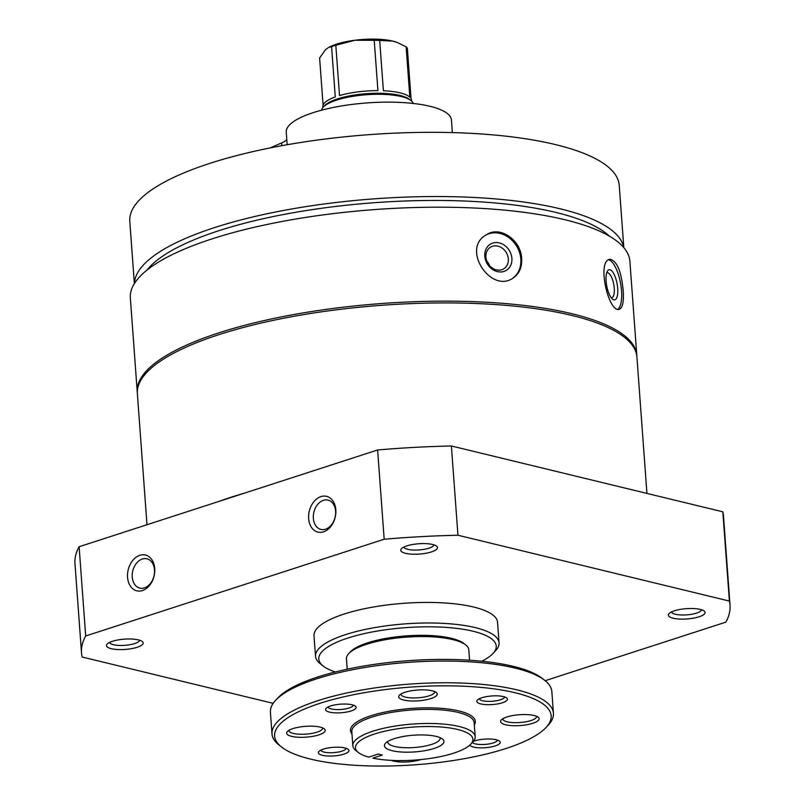 <?xml version="1.0" encoding="UTF-8"?>
<svg xmlns="http://www.w3.org/2000/svg" width="805" height="805" viewBox="0 0 805 805"><rect width="100%" height="100%" fill="white"/><g stroke="black" fill="none" stroke-linecap="round" stroke-linejoin="round"><path stroke-width="1.21" d="M636.836 356.152A250.446 70.287 175.8 0 0 636.795 355.267A250.446 70.287 175.8 0 0 485.717 302.207A250.446 70.287 175.8 0 0 218.95 332.837A250.446 70.287 175.8 0 0 137.242 391.954A250.446 70.287 175.8 0 0 137.333 392.83M636.795 355.267L629.892 261.313A250.446 70.287 175.8 0 0 478.814 208.243A250.446 70.287 175.8 0 0 212.047 238.884A250.446 70.287 175.8 0 0 130.35 298.001L137.242 391.954M521.65 258.576C521.097 240.373 500.247 225.35 486.451 234.728C460.852 248.343 490.547 293.523 512.765 278.268C519.124 274.082 522.083 267.522 521.65 258.576M623.171 290.484C621.38 271.345 617.002 260.951 610.039 259.291C596.404 260.176 608.439 312.924 619.206 309.321C622.647 308.023 623.966 301.744 623.171 290.484M545.166 680.688L725.879 622.124A325.129 91.257 175.8 0 0 730.034 605.239A325.129 91.257 175.8 0 0 729.39 601.073L457.954 535.234A325.129 91.257 175.8 0 0 384.176 539.239L85.672 635.98A325.129 91.257 175.8 0 0 81.516 652.865A325.129 91.257 175.8 0 0 82.17 657.031L273.157 703.349M730.034 605.239L723.484 515.985A325.129 91.257 175.8 0 0 722.83 511.819L729.39 601.073M722.83 511.819L451.394 445.98L457.954 535.234M451.394 445.98A325.129 91.257 175.8 0 0 377.625 449.975L384.176 539.239M320.943 496.605A18.404 13.313 -76.4 0 0 311.122 526.842A18.404 13.313 -76.4 0 0 334.649 519.215A18.404 13.313 -76.4 0 0 320.943 496.605M139.849 555.299A18.404 13.313 -76.4 0 0 130.028 585.537A18.404 13.313 -76.4 0 0 153.554 577.91A18.404 13.313 -76.4 0 0 139.849 555.299M377.625 449.975L79.121 546.726L85.672 635.98M79.121 546.726A325.129 91.257 175.8 0 0 74.966 563.611L81.516 652.865M406.767 545.911A18.404 5.162 175.8 0 0 401.454 548.688A18.404 5.162 175.8 0 0 419.496 554.061A18.404 5.162 175.8 0 0 436.562 546.112A18.404 5.162 175.8 0 0 406.767 545.911M112.479 641.293A18.404 5.162 175.8 0 0 107.176 644.07A18.404 5.162 175.8 0 0 125.208 649.434A18.404 5.162 175.8 0 0 142.274 641.494A18.404 5.162 175.8 0 0 112.479 641.293M674.369 610.824A18.404 5.162 175.8 0 0 669.056 613.601A18.404 5.162 175.8 0 0 687.098 618.965A18.404 5.162 175.8 0 0 704.164 611.025A18.404 5.162 175.8 0 0 674.369 610.824M481.752 661.217A88.953 24.965 175.8 0 0 492.871 653.59L495.598 650.692A92.022 25.83 175.8 0 0 499.06 642.863L497.55 622.315A92.022 25.83 175.8 0 0 442.036 602.814A92.022 25.83 175.8 0 0 344.027 614.074A92.022 25.83 175.8 0 0 314.01 635.789L315.52 656.347A92.022 25.83 175.8 0 0 320.078 663.582L323.197 666.047A88.953 24.965 175.8 0 0 335.313 671.974M499.06 642.863A92.022 25.83 175.8 0 0 443.545 623.372A92.022 25.83 175.8 0 0 345.536 634.622A92.022 25.83 175.8 0 0 315.52 656.347M492.871 653.59A88.953 24.965 175.8 0 0 454.221 628.101A88.953 24.965 175.8 0 0 347.81 638.063A88.953 24.965 175.8 0 0 323.197 666.047M671.481 611.961A15.084 4.236 175.8 0 0 686.796 614.859A15.084 4.236 175.8 0 0 701.527 609.757M109.601 642.43A15.084 4.236 175.8 0 0 124.906 645.328A15.084 4.236 175.8 0 0 139.637 640.227M646.938 493.405L636.916 357.028A250.446 70.287 175.8 0 0 485.838 303.968A250.446 70.287 175.8 0 0 219.071 334.608A250.446 70.287 175.8 0 0 137.373 393.715L146.993 524.729M244.227 493.213A250.446 70.287 175.8 0 0 231.025 497.259A250.446 70.287 175.8 0 0 218.618 501.515M623.815 247.658L619.236 185.341A245.384 68.868 175.8 0 0 471.217 133.348A245.384 68.868 175.8 0 0 209.833 163.375A245.384 68.868 175.8 0 0 129.786 221.284L134.365 283.601M623.694 247.517A245.384 68.868 175.8 0 0 472.555 197.396A245.384 68.868 175.8 0 0 214.553 227.594A245.384 68.868 175.8 0 0 134.465 283.451M609.405 236.167A239.246 67.147 175.8 0 0 218.829 230.723A239.246 67.147 175.8 0 0 146.943 270.128M486.019 234.99A25.458 21.393 -121.2 0 1 520.835 259.069A25.458 21.393 -121.2 0 1 512.362 278.5M511.889 258.345A15.335 12.89 -121.2 0 1 492.509 269.423A15.335 12.89 -121.2 0 1 490.648 243.996A15.335 12.89 -121.2 0 1 511.889 258.345M508.317 258.908A12.679 10.656 -121.2 0 1 503.678 268.85A12.679 10.656 -121.2 0 1 488.001 263.517A12.679 10.656 -121.2 0 1 490.557 247.145A12.679 10.656 -121.2 0 1 501.837 247.87A12.679 10.656 -121.2 0 1 508.317 258.908M486.834 261.132A12.679 10.656 -121.2 0 1 489.561 265.65M608.711 259.814A25.458 8.795 -100.4 0 1 621.54 290.776A25.458 8.795 -100.4 0 1 617.848 309.251M617.707 288.401A15.335 5.303 -100.4 0 1 612.565 299.178A15.335 5.303 -100.4 0 1 606.698 285.755A15.335 5.303 -100.4 0 1 607.423 271.134A15.335 5.303 -100.4 0 1 613.43 273.106A15.335 5.303 -100.4 0 1 617.707 288.401M606.668 272.965A12.679 4.377 -100.4 0 1 607.171 272.784A12.679 4.377 -100.4 0 1 614.255 288.23A12.679 4.377 -100.4 0 1 611.74 297.729A12.679 4.377 -100.4 0 1 611.196 297.729M403.879 547.048A15.084 4.236 175.8 0 0 419.194 549.946A15.084 4.236 175.8 0 0 433.925 544.844M142.314 559.022A15.084 10.908 -76.4 0 0 132.262 573.985A15.084 10.908 -76.4 0 0 139.818 588.113A15.084 10.908 -76.4 0 0 153.976 576.028A15.084 10.908 -76.4 0 0 146.923 558.801A15.084 10.908 -76.4 0 0 142.314 559.022M323.409 500.328A15.084 10.908 -76.4 0 0 313.366 515.291A15.084 10.908 -76.4 0 0 320.913 529.418A15.084 10.908 -76.4 0 0 335.071 517.333A15.084 10.908 -76.4 0 0 328.027 500.106A15.084 10.908 -76.4 0 0 323.409 500.328M470.704 744.253L472.887 741.938A61.341 17.217 175.8 0 0 475.192 736.716A61.341 17.217 175.8 0 0 438.192 723.715A61.341 17.217 175.8 0 0 372.846 731.222A61.341 17.217 175.8 0 0 352.832 745.702A61.341 17.217 175.8 0 0 355.88 750.532L358.376 752.504A58.896 16.533 175.8 0 0 368.72 757.123L378.169 754.064L382.284 755.06L372.836 758.129A58.896 16.533 175.8 0 0 470.704 744.253A58.896 16.533 175.8 0 0 412.975 727.076A58.896 16.533 175.8 0 0 358.376 752.504M394.158 738.698A29.835 8.372 175.8 0 0 385.545 743.206A29.835 8.372 175.8 0 0 414.796 751.91A29.835 8.372 175.8 0 0 442.468 739.03A29.835 8.372 175.8 0 0 394.158 738.698M469.577 660.221L468.812 649.806A61.341 17.217 175.8 0 0 465.773 644.986L463.891 643.497A59.51 16.704 175.8 0 0 367.573 642.853A59.51 16.704 175.8 0 0 350.396 651.839L348.756 653.58A61.341 17.217 175.8 0 0 346.452 658.792L347.217 669.207M465.773 644.986A61.341 17.217 175.8 0 0 366.466 644.312A61.341 17.217 175.8 0 0 348.756 653.58M545.951 727.579L548.135 725.265A141.096 39.596 175.8 0 0 553.438 713.26L551.838 691.535A141.096 39.596 175.8 0 0 544.844 680.436L542.349 678.464A138.641 38.912 175.8 0 0 317.915 676.945A138.641 38.912 175.8 0 0 277.896 697.875L275.713 700.199A141.096 39.596 175.8 0 0 270.41 712.204L271.999 733.929A141.096 39.596 175.8 0 0 279.003 745.028L281.498 747A138.641 38.912 175.8 0 0 415.742 764.75A138.641 38.912 175.8 0 0 545.951 727.579A138.641 38.912 175.8 0 0 485.707 687.852A138.641 38.912 175.8 0 0 319.847 703.369A138.641 38.912 175.8 0 0 281.498 747M544.844 680.436A141.096 39.596 175.8 0 0 316.435 678.897A141.096 39.596 175.8 0 0 275.713 700.199M553.438 713.26A141.096 39.596 175.8 0 0 468.319 683.365A141.096 39.596 175.8 0 0 318.035 700.622A141.096 39.596 175.8 0 0 271.999 733.929M343.956 754.114A15.335 4.307 -4.2 0 1 325.602 755.835A15.335 4.307 -4.2 0 1 318.941 751.437A15.335 4.307 -4.2 0 1 323.369 749.123A15.335 4.307 -4.2 0 1 348.193 749.294A15.335 4.307 -4.2 0 1 343.956 754.114M506.888 716.993A19.32 5.424 175.8 0 0 501.314 719.912A19.32 5.424 175.8 0 0 520.261 725.547A19.32 5.424 175.8 0 0 538.173 717.205A19.32 5.424 175.8 0 0 506.888 716.993M292.96 728.595A19.32 5.424 175.8 0 0 287.375 731.514A19.32 5.424 175.8 0 0 306.323 737.149A19.32 5.424 175.8 0 0 324.234 728.807A19.32 5.424 175.8 0 0 292.96 728.595M405.006 692.28A19.32 5.424 175.8 0 0 399.431 695.198A19.32 5.424 175.8 0 0 418.369 700.833A19.32 5.424 175.8 0 0 436.29 692.491A19.32 5.424 175.8 0 0 405.006 692.28M391.27 760.363A19.32 5.424 175.8 0 0 420.894 759.568M469.828 745.108A15.335 4.307 175.8 0 0 488.524 747.372A15.335 4.307 175.8 0 0 499.472 741.093A15.335 4.307 175.8 0 0 474.648 740.922A15.335 4.307 175.8 0 0 473.39 741.365M330.553 705.965A15.335 4.307 175.8 0 0 326.126 708.289A15.335 4.307 175.8 0 0 341.159 712.757A15.335 4.307 175.8 0 0 355.377 706.136A15.335 4.307 175.8 0 0 330.553 705.965M481.833 697.764A15.335 4.307 175.8 0 0 477.405 700.078A15.335 4.307 175.8 0 0 492.439 704.556A15.335 4.307 175.8 0 0 506.657 697.935A15.335 4.307 175.8 0 0 481.833 697.764M320.843 750.129A12.679 3.562 175.8 0 0 333.733 752.625A12.679 3.562 175.8 0 0 346.12 748.278M479.307 698.77A12.679 3.562 175.8 0 0 492.197 701.266A12.679 3.562 175.8 0 0 504.584 696.919M328.027 706.981A12.679 3.562 175.8 0 0 340.918 709.477A12.679 3.562 175.8 0 0 353.304 705.12M472.394 742.462A12.679 3.562 175.8 0 0 486.009 744.343A12.679 3.562 175.8 0 0 497.399 740.077M400.991 694.001A16.875 4.739 175.8 0 0 400.981 694.313A16.875 4.739 175.8 0 0 418.147 697.804A16.875 4.739 175.8 0 0 434.63 691.847A16.875 4.739 175.8 0 0 434.569 691.535M288.935 730.316A16.875 4.739 175.8 0 0 288.925 730.628A16.875 4.739 175.8 0 0 306.101 734.12A16.875 4.739 175.8 0 0 322.574 728.163A16.875 4.739 175.8 0 0 322.513 727.851M502.873 718.724A16.875 4.739 175.8 0 0 502.863 719.026A16.875 4.739 175.8 0 0 520.04 722.518A16.875 4.739 175.8 0 0 536.512 716.561A16.875 4.739 175.8 0 0 536.452 716.249M281.831 145.685L281.629 142.938L270.057 147.939M281.629 142.938A30.671 8.614 175.8 0 0 286.801 139.718M452.36 132.594L451.434 120.036A82.814 23.244 175.8 0 0 367.14 102.919A82.814 23.244 175.8 0 0 286.248 132.161L287.174 144.729M374.224 40.31L377.927 90.623A44.476 12.488 175.8 0 0 339.519 95.574L335.826 45.271L354.844 40.25L374.224 40.31A44.476 12.488 175.8 0 1 379.698 40.441L392.729 41.105L397.177 42.474A39.878 11.19 175.8 0 0 392.729 41.105A39.878 11.19 175.8 0 0 354.844 40.25A39.878 11.19 175.8 0 0 328.601 47.505L331.579 46.65L335.272 96.952A44.476 12.488 175.8 0 0 322.825 106.743L322.886 107.558M397.801 42.715L406.133 46.851L409.836 97.164A44.476 12.488 175.8 0 0 383.391 90.744L379.698 40.441M411.597 101.048L411.536 100.233A44.476 12.488 175.8 0 0 411.053 98.663L407.36 48.35A44.476 12.488 175.8 0 0 406.133 46.851M323.077 105.123L319.615 58.01L325.411 49.789L327.917 47.908M335.826 45.271A44.476 12.488 175.8 0 0 333.642 45.945A44.476 12.488 175.8 0 0 331.579 46.65M413.227 103.443A46.006 12.91 175.8 0 0 411.083 100.615L409.524 99.377A44.476 12.488 175.8 0 0 337.526 98.894A44.476 12.488 175.8 0 0 324.697 105.606L323.328 107.055A46.006 12.91 175.8 0 0 321.628 110.174M411.083 100.615A46.006 12.91 175.8 0 0 336.611 100.112A46.006 12.91 175.8 0 0 323.328 107.055M387.769 741.475A26.273 7.376 175.8 0 0 387.728 742.069A26.273 7.376 175.8 0 0 414.474 747.503A26.273 7.376 175.8 0 0 440.144 738.225A26.273 7.376 175.8 0 0 440.013 737.642M475.192 736.716L474.155 722.628A61.341 17.217 175.8 0 0 437.155 709.628A61.341 17.217 175.8 0 0 371.809 717.134A61.341 17.217 175.8 0 0 351.795 731.614L352.832 745.702M474.326 724.903A62.569 17.559 175.8 0 0 443.112 708.491A62.569 17.559 175.8 0 0 370.904 715.756A62.569 17.559 175.8 0 0 351.966 733.888"/></g></svg>
